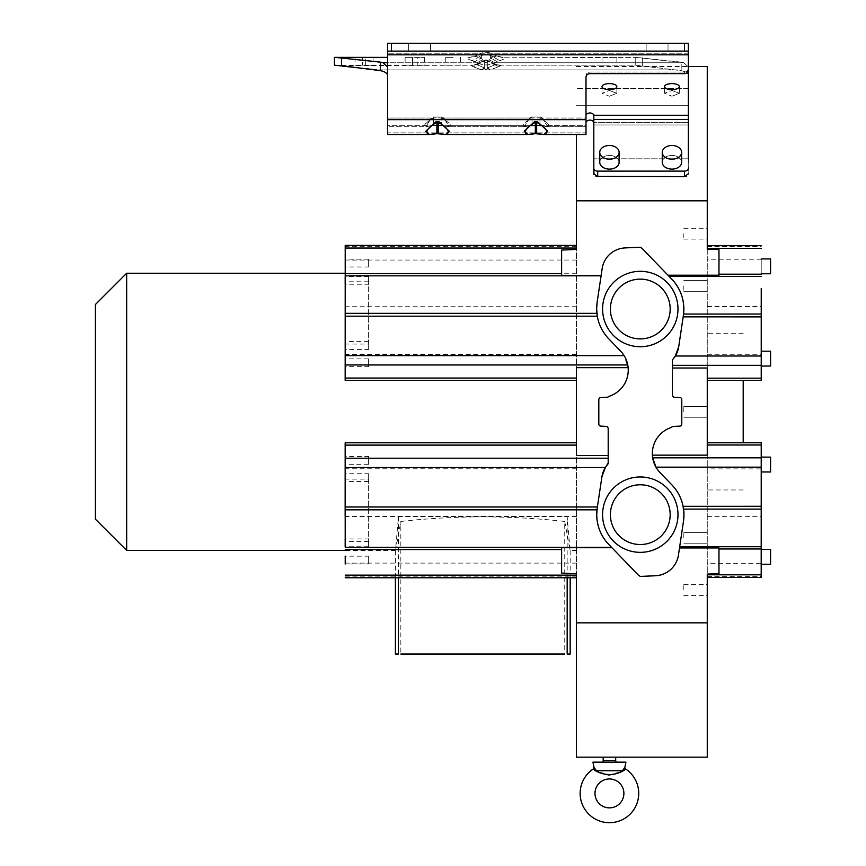 <?xml version="1.0" encoding="UTF-8"?>
<svg xmlns="http://www.w3.org/2000/svg" width="866" height="866" viewBox="0 0 866 866"><rect width="100%" height="100%" fill="white"/><g stroke="black" fill="none" stroke-linecap="round" stroke-linejoin="round"><path stroke-width="0.65" stroke-dasharray="4.33 3.25" d="M593.318 768.932L594.422 770.21L596.403 770.74L622.47 770.74L624.451 770.21L625.555 768.932M596.219 770.87L601.589 772.948M605.973 774.68L609.437 775.449L613.399 774.496M617.371 772.916L624.321 770.253M623.249 769.506L624.884 767.33M593.989 767.33L596.403 770.74M592.95 762.145L625.923 762.145M617.252 762.145L601.621 762.145L617.252 762.145M615.683 757.165L603.191 757.165M95.422 304.486L95.422 519.189M126.674 550.44L126.674 273.234M564.74 521.44L570.045 550.44L567.165 516.829L398.414 516.829L395.535 550.44L400.839 521.44C455.44 515.357 510.074 515.357 564.74 521.44L564.74 654.036L400.839 654.036L400.839 521.44M576.464 411.837L576.464 550.44L576.464 411.837M561.623 275.442L561.623 250.079L576.464 249.419L576.464 245.403L576.464 367.66M576.464 757.165L576.464 134.511M345.198 576.875L576.464 576.875L576.464 577.774L576.464 573.747L561.623 573.086L561.623 547.723M576.464 576.875L576.464 455.516M597.291 316.187C598.871 324.902 602.714 332.479 608.83 338.898L624.126 355.634L628.131 367.66A27.463 27.463 0 0 1 609.783 396.054A2.284 2.284 0 0 0 609.123 396.401A4.362 4.362 0 0 1 606.698 397.267L600.993 397.516M625.133 247.925A24.216 24.216 0 0 0 602.173 268.536L597.129 302.342M576.464 246.29L345.198 246.29L345.209 245.403M368.624 344.062L368.645 281.796L368.624 344.062L345.177 344.051M368.645 281.796L345.198 281.786M368.613 366.664L368.613 358.86L368.613 366.664L345.166 366.664M368.613 358.86L345.177 358.849M368.656 349.42L368.656 341.615L368.656 349.42L345.209 349.42M368.656 341.615L345.22 341.605M368.656 266.999L368.656 259.183L368.656 266.999L345.209 266.988M368.656 259.183L345.22 259.172M368.613 284.243L368.613 276.427L368.613 284.243L345.166 284.232M368.613 276.427L345.177 276.416M669.158 276.438L642.074 248.39L640.299 247.243L625.133 247.903M655.465 575.738A24.216 24.216 0 0 0 678.424 555.128L683.48 521.321M611.548 547.334L638.523 575.273L640.299 576.42L655.465 575.76M607.607 464.522L608.192 462.985L608.192 428.702A2.349 2.349 0 0 0 605.951 426.364L600.831 426.137A2.111 2.111 0 0 1 598.817 424.037L598.817 399.637A2.111 2.111 0 0 1 600.993 397.526M597.399 506.978L597.204 508.255M368.624 479.104L368.645 541.369L368.624 479.104L345.177 479.115M368.645 541.369L345.198 541.38M368.613 456.501L368.613 464.306L368.613 456.501L345.166 456.501M368.613 464.306L345.177 464.317M368.656 473.745L368.656 481.55L368.656 473.745L345.209 473.745M368.656 481.55L345.22 481.561M368.656 556.167L368.656 563.982L368.656 556.167L345.209 556.178M368.656 563.982L345.22 563.993M368.613 538.923L368.613 546.738L368.613 538.923L345.166 538.933M368.613 546.738L345.177 546.749M376.418 69.908L481.767 69.908L473.475 66.823L481.767 69.908L677.223 69.908L490.221 69.908L487.309 67.938L487.309 60.328L487.309 60.988L495.2 64.669L497.376 65.026L487.309 60.328L497.376 65.026L500.678 65.686L496.142 64.441L499.444 65.177L635.709 65.177L681.206 70.655C685.731 71.629 688.113 73.231 688.351 75.461L688.351 105.284L576.464 105.284L688.351 105.284L688.351 158.814L593.816 158.814L688.351 158.814L688.351 122.387L593.816 122.387L593.816 121.803C591.207 119.53 588.599 119.53 586.001 121.803L586.001 134.511L586.001 132.888L387.546 132.888L387.546 43.3L387.546 126.696L387.546 125.754L431.192 125.754A1.559 0.736 -103.7 0 0 431.571 125.841A1.559 0.736 -103.7 0 0 431.863 125.581C422.316 127.205 422.316 124.996 431.863 118.967C422.316 125.289 422.316 127.497 431.863 125.581L441.519 125.159L431.863 125.581A1.559 0.736 -103.7 0 1 431.571 125.841A1.559 0.736 -103.7 0 1 431.192 125.754L387.546 125.754L387.546 75.461C387.308 73.231 384.937 71.629 380.401 70.655L376.418 69.908L481.767 69.908L484.787 68.284C485.588 70.406 486.389 70.406 487.201 68.284L490.221 69.908L481.767 69.908L484.787 68.284C485.588 70.406 486.389 70.406 487.201 68.284L490.221 69.908L498.513 66.823L490.621 69.681L487.309 67.938L495.2 64.669L500.678 65.686L498.513 66.823L487.309 60.988A3.128 2.392 0 0 0 484.668 60.988A3.128 2.392 -0 0 1 487.309 60.988L487.309 67.938L495.2 64.669L498.513 66.823L500.678 65.686L499.444 65.177L635.709 65.177L681.206 70.655C685.731 71.629 688.113 73.231 688.351 75.461L688.351 88.538L576.464 88.538L688.351 88.538L688.351 122.387L593.816 122.387L593.816 168.361A3.908 2.76 180 0 0 597.713 171.122L684.443 171.122A3.908 2.76 180 0 0 688.351 168.361L688.351 158.814M586.001 121.803L586.001 114.658L586.001 125.754L541.683 125.581A1.559 0.736 103.7 0 0 541.975 125.841A1.559 0.736 103.7 0 0 542.343 125.754L547.604 126.696L586.001 126.696L547.604 126.696L542.343 118.036L540.622 117.018L531.367 117.018L529.646 118.036L443.901 118.036L529.646 118.036L531.367 117.018L540.622 117.018L542.343 118.036L541.683 118.967C551.231 125.289 551.231 127.486 541.683 125.581C551.231 127.205 551.231 124.996 541.683 118.967L542.343 118.036L586.001 118.025L586.001 75.829L586.001 118.025L542.343 118.036L547.604 126.696L542.343 125.754L586.001 125.754L586.001 126.696L586.001 114.658L586.001 132.888L387.546 132.888L387.546 134.511L387.546 75.461M429.807 134.501L425.791 131.242L436.226 121.576L436.886 122.355C430.965 125.851 427.382 129.186 426.148 132.336C427.577 134.468 431.149 134.815 436.886 133.375L429.493 134.511L387.546 134.511L387.546 43.3L688.351 43.3L387.546 43.3L688.351 43.3L688.351 68.187A3.908 3.821 180 0 1 684.443 72.008L589.908 72.008A3.908 3.821 0 0 0 586.001 75.829A3.908 3.821 -0 0 1 589.908 72.008L589.908 73.632L589.908 72.008L684.443 72.008A3.908 3.821 180 0 0 688.351 68.187L688.351 43.3L688.351 51.116L387.546 51.116M528.26 134.501L524.233 131.242L534.668 121.576L535.329 122.355C529.407 125.851 525.835 129.186 524.59 132.336C526.019 134.468 529.602 134.815 535.329 133.375L527.946 134.511L445.6 134.511L449.292 131.199L438.867 121.576L436.226 121.576M419.577 43.3L430.521 43.3L419.577 43.3M657.099 43.3L646.155 43.3L657.099 43.3M657.099 51.116L646.155 51.116L657.099 51.116M419.577 51.116L430.521 51.116L419.577 51.116M540.622 125.332L529.646 125.754A1.559 0.736 -103.7 0 0 530.014 125.841A1.559 0.736 -103.7 0 0 530.306 125.581C520.758 127.205 520.758 124.996 530.306 118.967C520.758 125.289 520.758 127.497 530.306 125.581L539.962 125.159L530.306 125.581A1.559 0.736 -103.7 0 1 530.014 125.841A1.559 0.736 -103.7 0 1 529.646 125.754L540.622 125.332L539.962 125.159L539.962 117.949L532.027 117.949L539.962 117.949L541.683 118.967L539.962 117.949L539.962 125.159L541.683 125.581A1.559 0.736 103.7 0 0 541.975 125.841L530.014 125.841L541.975 125.841A1.559 0.736 103.7 0 0 542.343 125.754L540.622 125.332M442.18 125.332L432.924 125.332L443.24 125.581C452.788 127.205 452.788 124.996 443.24 118.967C452.788 125.289 452.788 127.486 443.24 125.581A1.559 0.736 103.7 0 0 443.533 125.841A1.559 0.736 103.7 0 0 443.901 125.754L529.646 125.754L443.901 125.754L441.519 125.159L441.519 117.949L433.585 117.949L441.519 117.949L443.24 118.967L443.901 118.036L449.162 126.696L443.901 125.754A1.559 0.736 103.7 0 1 443.533 125.841A1.559 0.736 103.7 0 1 443.24 125.581L441.519 125.159L442.18 125.332L441.519 125.159L441.519 117.949L442.18 117.018L441.519 117.949L443.24 118.967L443.901 118.036L449.162 126.696L442.18 125.332M334.417 57.362L334.417 65.177L472.533 65.177L341.561 65.686L341.561 57.806L382.956 62.763L477.318 62.763L472.176 60.707L477.318 62.774C482.925 65.675 488.716 65.675 494.659 62.763L499.812 60.707C504.185 59.126 505.592 58.152 504.034 57.784L635.709 57.362L504.034 57.784L496.305 55.9L502.908 57.362L496.305 55.9L497.43 56.42L493.198 56.766L497.43 56.42L490.621 53.248L497.43 56.42L504.034 57.784C505.571 58.152 504.164 59.126 499.812 60.707L497.225 61.692L490.621 57.99L493.198 56.766L490.621 55.565A10.933 1.667 115 0 0 490.621 53.248L490.621 53.248A10.933 10.933 0 0 0 481.366 53.248L474.557 56.42L478.779 56.766L481.366 57.99L482.416 59.808C484.96 63.478 487.341 63.478 489.561 59.808L494.659 62.763L489.561 59.808L490.621 57.99L493.198 56.766L499.812 60.707L490.621 55.565A10.933 8.379 180 0 0 481.366 55.565A10.933 8.379 180 0 1 490.621 55.565L490.621 57.99L489.561 59.808C487.179 63.326 484.798 63.326 482.416 59.808L481.366 57.99L481.366 55.565A10.933 1.667 -115 0 1 481.366 53.248L481.366 53.248A10.933 10.933 0 0 1 490.621 53.248L490.621 53.248A10.933 1.667 115 0 1 490.621 55.565L490.621 57.99L497.225 61.692L494.659 62.763L683.761 62.763L688.351 66.909L683.761 62.763L681.206 62.125L681.206 70.655L681.206 62.125L635.709 57.362L683.761 62.763L494.659 62.763C488.738 65.664 482.957 65.664 477.318 62.763L482.416 59.808L477.318 62.763L387.546 62.763M609.437 96.223L616.863 93.29L609.437 90.486L616.863 93.279L609.437 96.223L602.011 93.29L609.437 90.486L602.011 93.279L609.437 96.223M671.94 96.223L679.366 93.29L671.94 90.486L679.366 93.279L671.94 96.223L664.514 93.29L671.94 90.486L664.514 93.279L671.94 96.223M387.546 57.362L334.904 57.362M472.176 60.707C467.813 59.126 466.406 58.152 467.943 57.784L474.557 56.42L481.366 53.248A10.933 1.667 -115 0 0 481.366 55.565L481.366 57.99L474.752 61.692L481.366 57.99L478.779 56.766L474.557 56.42L475.791 55.846L467.943 57.784C466.395 58.152 467.802 59.126 472.176 60.707L481.366 55.565L472.176 60.707M471.299 65.686L473.475 66.823L476.776 64.669L484.668 67.938L484.668 60.328A3.128 3.128 0 0 1 487.309 60.328A3.128 3.128 0 0 0 484.668 60.328L474.6 65.026L476.776 64.669L474.6 65.026L484.668 60.328L484.668 60.988L476.776 64.669L484.668 67.938L481.366 69.681L484.668 67.938L484.668 60.988L473.475 66.823L471.299 65.686L475.889 64.42L471.299 65.686M431.192 118.036L425.942 126.696L431.192 125.754L425.942 126.696L387.546 126.696L425.942 126.696L433.292 125.418L425.942 126.696L431.192 118.036L387.546 118.036L431.192 118.036L432.924 117.018L442.18 117.018L443.901 118.036L442.18 117.018L432.924 117.018L433.585 117.949L431.863 118.967L433.585 117.949L433.585 125.159L433.585 117.949L432.924 117.018L431.192 118.036L431.863 118.967L431.192 118.036M529.646 118.036L524.385 126.696L529.646 125.754L524.385 126.696L449.162 126.696L524.385 126.696L530.014 125.841L524.385 126.696L529.646 118.036L530.306 118.967L532.027 117.949L530.306 118.967L529.646 118.036M593.816 168.361L593.816 158.814M688.351 51.116L688.351 69.81A3.908 3.821 0 0 1 684.443 73.632L684.443 72.008L684.443 73.632L589.908 73.632A3.908 3.821 180 0 0 586.001 77.453L586.001 134.511L544.043 134.511L547.734 131.199L537.321 121.576L534.668 121.576M438.867 133.602L445.741 134.511M537.321 133.602L544.194 134.511M382.956 62.763L387.546 66.909M593.816 119.443L688.351 119.443L688.351 66.909M586.001 114.658C588.599 112.385 591.207 112.385 593.816 114.658L593.816 121.803M671.94 89.642A7.426 3.02 0 0 1 664.514 86.632A7.426 3.02 0 0 1 671.94 83.612A7.426 3.02 0 0 1 679.366 86.632A7.426 3.02 0 0 1 671.94 89.642M609.437 89.642A7.426 3.02 0 0 1 602.011 86.632A7.426 3.02 0 0 1 609.437 83.612A7.426 3.02 0 0 1 616.863 86.632A7.426 3.02 0 0 1 609.437 89.642M535.329 133.375L535.329 122.355L536.66 122.355C541.142 125.04 547.225 129.662 547.399 132.336C546.154 134.447 542.581 134.793 536.66 133.375L534.668 133.602M536.66 133.375L536.66 122.355L537.321 121.576M436.886 133.375L436.886 122.355L438.207 122.355C442.699 125.04 448.783 129.662 448.956 132.336C447.711 134.447 444.128 134.793 438.207 133.375L436.226 133.602M438.207 133.375L438.207 122.355L438.867 121.576M609.437 65.177L602.011 65.177L609.437 65.177M609.437 57.362L616.863 57.362L609.437 57.362M531.367 117.018L532.027 117.949L532.027 125.159L532.027 117.949L531.367 117.018M540.622 117.018L539.962 117.949L540.622 117.018M453.178 65.177L445.752 65.177L453.178 65.177M417.239 65.177L405.126 65.177L412.552 65.177L412.552 57.362L405.126 57.362L412.552 57.362L412.552 65.177L424.654 65.177L417.239 65.177L417.239 57.362L412.552 57.362L424.654 57.362L417.239 57.362L417.239 65.177M365.668 65.177L355.125 65.177L362.54 65.177L362.54 57.362L355.125 57.362L362.54 57.362L362.54 65.177L373.094 65.177L365.668 65.177L365.668 57.362L362.54 57.362L373.094 57.362L365.668 57.362L365.668 65.177M453.178 57.362L445.752 57.362L453.178 57.362M688.351 68.187L688.351 69.81L688.351 68.187M635.222 57.362L635.222 65.177L635.222 57.362M707.262 66.498L707.262 757.165M595.462 176.112L596.024 176.361M684.443 171.122L684.443 176.642L597.713 176.642L597.713 171.122M685.515 176.534L686.132 176.361M688.199 174.575L688.351 119.443M707.262 411.837L707.262 333.702L707.262 411.837M707.262 537.797L707.262 543.22L707.262 537.797M707.262 285.867L707.262 291.29L707.262 285.867M707.262 233.69L707.262 239.113L707.262 233.69M707.262 589.973L707.262 595.397L707.262 589.973M707.262 368.018L707.262 245.684L707.262 249.062L718.975 249.57L718.975 275.204M718.975 547.962L718.975 573.595L707.262 574.104L707.262 577.481L707.262 455.148M743.201 442.797L743.201 380.369M683.815 537.797L683.815 532.374L683.815 537.797M683.815 285.867L683.815 291.29L683.815 285.867M683.815 233.69L683.815 239.113L683.815 233.69M683.815 411.837L683.815 406.414L683.815 411.837M683.815 589.973L683.815 584.55L683.815 589.973M761.214 563.344L761.225 549.401L761.203 564.242L761.214 563.344L707.262 563.344M652.693 457.833L652.401 455.148A27.463 27.463 0 0 1 670.814 427.609A2.284 2.284 0 0 0 671.475 427.263A4.362 4.362 0 0 1 673.9 426.397L679.767 426.137A2.111 2.111 0 0 0 681.791 424.037L681.791 399.637A2.111 2.111 0 0 0 679.767 397.526L674.657 397.299A2.349 2.349 0 0 1 672.417 394.961L672.417 360.657L672.99 359.141M683.09 506.307C681.358 498.047 677.591 490.87 671.778 484.765L660.065 472.641L655.963 467.164M669.938 305.287A29.888 29.888 0 0 1 670.165 309.01M610.627 518.377A29.888 29.888 0 0 1 638.415 484.83A29.888 29.888 0 0 1 669.938 510.929M761.214 258.923L761.225 273.764L761.203 258.923M761.236 351.195L761.236 366.047L761.203 351.195M761.236 468.896L761.236 457.118L761.203 471.97L761.236 468.896L707.262 468.896M619.125 162.288A9.688 6.852 0 0 0 609.437 155.436A9.688 6.852 0 0 0 599.748 162.288A9.688 6.852 0 0 1 609.437 155.436A9.688 6.852 0 0 1 619.125 162.288A9.688 6.852 0 0 1 609.437 169.13A9.688 6.852 0 0 1 599.748 162.288L599.748 152.34A9.688 6.852 180 0 0 609.437 159.192A9.688 6.852 180 0 0 619.125 152.34L619.125 162.288M681.629 162.288A9.688 6.852 0 0 0 671.94 155.436A9.688 6.852 0 0 0 662.252 162.288A9.688 6.852 0 0 1 671.94 155.436A9.688 6.852 0 0 1 681.629 162.288A9.688 6.852 0 0 1 671.94 169.13A9.688 6.852 0 0 1 662.252 162.288L662.252 152.34A9.688 6.852 180 0 0 671.94 159.192A9.688 6.852 180 0 0 681.629 152.34L681.629 162.288M683.177 316.859L678.695 346.822M619.125 152.34A9.688 6.852 180 0 0 609.437 145.488A9.688 6.852 180 0 0 599.748 152.34M681.629 152.34A9.688 6.852 180 0 0 671.94 145.488A9.688 6.852 180 0 0 662.252 152.34M610.627 312.734A29.888 29.888 0 0 1 610.4 309.01M398.414 516.829L398.414 577.774M567.165 577.774L567.165 516.829M615.683 760.586L603.191 760.586M576.464 516.461L345.155 516.461M576.464 260.049L345.177 260.049M576.464 354.389L345.144 354.389M576.464 306.716L345.155 306.716M576.464 468.777L345.144 468.777M576.464 563.117L345.177 563.117M586.001 119.66L387.546 119.66M380.401 62.125L380.401 70.655M688.351 115.254L593.816 115.254M387.546 54.829L688.351 54.829M688.351 53.205L387.546 53.205L688.351 53.205M684.443 43.3L684.443 51.116M391.454 51.116L391.454 43.3M642.356 65.686L642.356 57.806L642.356 65.686M707.262 306.532L761.236 306.532M593.816 124.964L688.351 124.964L593.816 124.964M707.262 246.529L761.192 246.529M761.214 259.822L707.262 259.822M707.262 354.281L761.236 354.281M707.262 516.634L761.236 516.634M707.262 576.637L761.192 576.637M576.464 550.44L570.045 550.44M395.535 550.44L345.155 550.44M668.032 43.3L668.032 51.116L668.032 43.3M430.521 43.3L430.521 51.116L430.521 43.3M616.863 86.632L616.863 93.355L616.863 86.632M679.366 86.632L679.366 93.355L679.366 86.632M441.801 125.418L433.292 125.418L441.801 125.418M544.043 134.511L534.679 133.7M529.267 134.468L528.693 134.49M534.982 133.645L536.92 133.624M445.6 134.511L436.237 133.7M433.119 134.23L432.242 134.338M430.824 134.468L430.25 134.49M438.564 133.645L436.54 133.645M616.863 57.362L616.863 65.177M547.604 126.696L541.975 125.841L547.604 126.696M460.593 57.362L460.593 65.177M449.162 126.696L443.533 125.841L449.162 126.696M373.094 57.362L373.094 65.177M355.125 57.362L355.125 65.177M424.654 57.362L424.654 65.177M405.126 57.362L405.126 65.177M445.752 57.362L445.752 65.177M408.644 43.3L408.644 51.116L408.644 43.3M646.155 43.3L646.155 51.116L646.155 43.3M602.011 57.362L602.011 65.177M576.464 66.498L688.351 66.498M743.201 489.961L707.262 489.961M683.815 532.374L707.262 532.374L683.815 532.374M683.815 280.454L707.262 280.454L683.815 280.454M683.815 228.278L707.262 228.278M683.815 406.414L707.262 406.414L683.815 406.414M683.815 584.55L707.262 584.55M664.514 93.355L664.514 86.632L664.514 93.355M602.011 93.355L602.011 86.632L602.011 93.355M743.201 333.702L707.262 333.702M683.815 543.22L707.262 543.22L683.815 543.22M683.815 291.29L707.262 291.29L683.815 291.29M683.815 239.113L707.262 239.113M683.815 417.25L707.262 417.25L683.815 417.25M683.815 595.397L707.262 595.397M576.464 273.234L345.155 273.234M395.405 577.774L395.405 549.553M570.174 577.774L570.174 549.553"/><path stroke-width="1.3" d="M624.884 767.33L622.47 770.74L596.403 770.74L593.989 767.33L592.95 762.145L625.923 762.145L624.884 767.33A1.559 1.559 -137.8 0 0 625.555 768.932A29.303 29.303 0 0 1 609.437 822.7A29.303 29.303 0 0 1 593.318 768.932L596.219 770.87M601.589 772.948L605.973 774.68M613.399 774.496L617.371 772.916M624.321 770.253L624.44 770.21C614.373 775.979 604.36 775.979 594.422 770.21L596.403 770.74M594.985 793.397A14.451 14.451 0 0 1 609.437 778.945A14.451 14.451 0 0 1 623.888 793.397A14.451 14.451 0 0 1 609.437 807.859A14.451 14.451 0 0 1 594.985 793.397M625.555 768.932L624.451 770.21L622.47 770.74L623.249 769.506M617.252 762.145A1.559 1.559 0 0 1 615.683 760.586L615.683 757.165L707.262 757.165L707.262 574.104L718.975 573.595L718.975 547.962L679.496 547.962M601.621 762.145A1.559 1.559 0 0 0 603.191 760.586L615.683 760.586M611.916 547.723L561.623 547.723L561.623 573.086L576.464 573.747L576.464 757.165L603.191 757.165L603.191 760.586M603.191 757.165L615.683 757.165M95.422 519.189L95.422 304.486L126.674 273.234L126.674 550.44L95.422 519.189M601.145 275.442L561.623 275.442L561.623 250.079L576.464 249.419L576.464 134.511M628.131 367.66L576.464 367.66L576.464 455.516L608.192 455.516M345.144 516.461L345.166 442.797L345.144 516.461M576.464 245.403L345.209 245.403L345.166 380.369L345.209 246.29M345.231 316.187L597.291 316.187L596.652 308.761L597.129 302.342L602.173 268.547A24.216 24.216 0 0 1 625.155 247.925M600.993 397.516L606.698 397.267A4.362 4.362 0 0 0 609.123 396.401A2.284 2.284 0 0 1 609.772 396.054A27.463 27.463 0 0 0 620.532 351.022L608.83 338.898A43.397 43.397 0 0 1 597.129 302.342M345.177 344.051L345.198 281.786L345.177 344.051M345.166 366.664L345.177 358.849L345.166 366.664M345.209 349.42L345.22 341.605L345.209 349.42M345.209 266.988L345.22 259.172L345.209 266.988M345.166 284.232L345.177 276.416L345.166 284.232M667.967 275.204L718.975 275.204L718.975 249.57L707.262 249.062L707.262 200.815L576.464 200.815M576.464 622.849L707.262 622.849M345.231 547.334L611.548 547.334L608.809 544.508A43.019 43.019 0 0 1 596.739 514.62C596.912 526.225 600.939 536.184 608.809 544.508L638.523 575.273L640.299 576.42L655.465 575.76M597.204 508.255L596.739 514.62A43.019 43.019 0 0 1 597.204 508.255L601.902 476.841L597.399 506.978L345.231 506.978M345.177 479.115L345.198 541.38L345.177 479.115M345.166 456.501L345.177 464.317L345.166 456.501M345.209 473.745L345.22 481.561L345.209 473.745M345.209 556.178L345.22 563.993L345.209 556.178M345.166 538.933L345.177 546.749L345.166 538.933M608.181 463.104L605.366 467.532L601.902 476.841A24.096 24.096 0 0 1 607.607 464.522L608.192 462.985L608.192 428.702A2.349 2.349 0 0 0 605.951 426.364L600.831 426.137A2.111 2.111 0 0 1 598.817 424.037L598.817 399.637A2.111 2.111 0 0 1 600.993 397.526M586.001 121.803C588.599 119.53 591.207 119.53 593.816 121.803M387.546 75.461C387.308 73.231 384.937 71.629 380.401 70.655L380.401 62.125L382.956 62.763L387.546 66.909M376.418 69.908L334.417 65.177L334.417 57.362L341.561 57.806L341.561 65.686L380.401 70.655M544.194 134.511L586.001 134.511L586.001 77.453A3.908 3.821 180 0 1 589.908 73.632L684.443 73.632A3.908 3.821 0 0 0 688.351 69.81L688.351 51.116L684.443 51.116L684.443 43.3L387.546 43.3L387.546 134.511L429.493 134.511L425.801 131.199L436.226 121.576L438.867 121.576L449.313 131.242L445.611 134.511L438.867 133.602M436.226 133.602L436.886 133.375L436.886 122.355C423.571 129.337 423.55 137.467 436.886 133.375L429.504 134.511L436.54 133.645L445.611 134.511M535.329 133.375L534.668 133.602L535.329 133.375L535.329 122.355C522.014 129.337 521.992 137.467 535.329 133.375L536.66 133.375C549.975 137.467 549.997 129.348 536.66 122.355L537.321 121.576L547.756 131.242L544.054 134.511L537.321 133.602M534.668 133.602L527.946 134.511L524.244 131.199L534.668 121.576L537.321 121.576M688.351 51.116L688.351 43.3L684.443 43.3M688.351 158.814L688.351 66.909M586.001 114.658C588.599 112.385 591.207 112.385 593.816 114.658L593.816 168.361A3.908 2.76 180 0 0 597.713 171.122L684.443 171.122A3.908 2.76 180 0 0 688.351 168.361L688.351 168.361M609.437 89.642A7.426 3.02 0 0 0 616.863 86.632A7.426 3.02 0 0 0 609.437 83.612A7.426 3.02 0 0 0 602.011 86.632A7.426 3.02 0 0 0 609.437 89.642M671.94 89.642A7.426 3.02 0 0 0 679.366 86.632A7.426 3.02 0 0 0 671.94 83.612A7.426 3.02 0 0 0 664.514 86.632A7.426 3.02 0 0 0 671.94 89.642M380.401 62.125L334.904 57.362L387.546 57.362M536.66 133.375L536.66 122.355L534.668 121.576M436.886 133.375L438.207 133.375C451.522 137.467 451.543 129.348 438.207 122.355L438.867 121.576M438.207 133.375L438.207 122.355L436.226 121.576M387.546 51.116L684.443 51.116M607.607 464.522A2.349 2.349 0 0 0 608.192 462.985M707.262 200.815L707.262 66.498L688.351 66.498M688.351 173.795L684.443 176.642L685.515 176.534M596.024 176.361L684.443 176.642L684.443 171.122M597.713 171.122L597.713 176.642L593.816 173.795L593.816 158.814M593.816 173.795L593.816 168.361L593.968 174.575M686.132 176.361L686.706 176.112M652.401 455.148L707.262 455.148L707.262 368.018L672.417 368.018M743.201 380.369L743.201 442.797M761.236 288.443L761.225 380.369L761.236 288.443M761.225 549.401L761.225 442.797L761.192 576.637L761.203 549.401L770.578 549.401L770.578 564.242L770.578 549.401M761.16 276.438L669.158 276.438L671.789 279.166A43.019 43.019 0 0 1 683.393 315.408L678.695 346.822A24.096 24.096 0 0 1 672.99 359.141A2.349 2.349 0 0 0 672.417 360.657L672.417 394.961A2.349 2.349 0 0 0 674.657 397.299L679.767 397.526A2.111 2.111 0 0 1 681.791 399.637L681.791 424.037A2.111 2.111 0 0 1 679.767 426.137L673.9 426.397A4.362 4.362 0 0 0 671.475 427.263A2.284 2.284 0 0 1 670.825 427.609A27.463 27.463 0 0 0 660.065 472.641L671.778 484.765A43.397 43.397 0 0 1 683.48 521.321L678.424 555.128A24.216 24.216 0 0 1 655.465 575.738M625.155 247.903L640.299 247.243L642.074 248.39L671.789 279.166C680.882 288.843 684.811 300.47 683.577 314.044L683.177 316.859L761.171 316.88M670.165 309.01A29.888 29.888 0 0 0 638.415 279.188A29.888 29.888 0 0 0 610.4 309.01A29.888 29.888 0 0 1 638.415 279.188A29.888 29.888 0 0 1 669.938 305.287A29.888 29.888 0 0 0 638.415 279.188A29.888 29.888 0 0 0 610.627 312.734A29.888 29.888 0 0 0 642.15 338.844A29.888 29.888 0 0 0 670.165 309.01A29.888 29.888 0 0 1 642.15 338.844A29.888 29.888 0 0 1 610.627 312.734M610.4 514.653A29.888 29.888 0 0 0 642.15 544.476A29.888 29.888 0 0 0 669.938 510.929A29.888 29.888 0 0 0 638.415 484.83A29.888 29.888 0 0 0 610.4 514.653M761.192 457.833L652.693 457.833L655.963 467.164L761.182 467.164M670.165 514.653A29.888 29.888 0 0 0 669.938 510.929A29.888 29.888 0 0 1 642.15 544.476A29.888 29.888 0 0 1 610.627 518.377M707.262 577.481L761.182 577.481L761.192 576.637M761.171 506.285L683.09 506.307L683.956 514.902L683.48 521.321M761.203 564.242L770.578 564.242M761.203 457.118L770.578 457.129L770.578 471.97L770.578 457.129M761.203 471.97L770.578 471.97M599.748 152.34L599.748 162.288A9.688 6.852 0 0 0 609.437 169.13A9.688 6.852 0 0 0 619.125 162.288L619.125 152.34A9.688 6.852 180 0 1 609.437 159.192A9.688 6.852 180 0 1 599.748 152.34A9.688 6.852 180 0 1 609.437 145.488A9.688 6.852 180 0 1 619.125 152.34M662.252 152.34L662.252 162.288A9.688 6.852 0 0 0 671.94 169.13A9.688 6.852 0 0 0 681.629 162.288L681.629 152.34A9.688 6.852 180 0 1 671.94 159.192A9.688 6.852 180 0 1 662.252 152.34A9.688 6.852 180 0 1 671.94 145.488A9.688 6.852 180 0 1 681.629 152.34M761.203 273.764L770.578 273.764L770.578 258.923L770.578 273.764M761.203 258.923L770.578 258.923M761.203 366.047L770.578 366.037L770.578 351.195L770.578 366.037M761.203 351.195L770.578 351.195M672.99 359.141L675.318 356.002L761.182 356.002M678.695 346.822L675.318 356.002M398.414 577.774L398.414 654.036L395.405 654.036L395.405 577.774M564.74 654.036L400.839 654.036M570.174 577.774L570.174 654.036L567.165 654.036L567.165 577.774M593.989 767.33L593.318 768.932M627.753 364.954L345.209 364.954M345.177 378.052L576.464 378.052M345.22 355.634L624.126 355.634M596.89 313.34L345.231 313.34M601.091 275.832L345.231 275.832M345.231 273.613L561.623 273.624M576.464 248.044L345.22 248.044M576.464 575.132L345.22 575.132M345.231 549.553L561.623 549.542M345.177 445.113L576.464 445.113M608.192 458.211L345.209 458.211M596.999 509.825L345.231 509.825M345.22 467.532L605.366 467.532M387.546 119.66L586.001 119.66M387.546 62.763L382.956 62.763M593.816 115.254L688.351 115.254M688.351 54.829L387.546 54.829M391.454 43.3L391.454 51.116M679.68 546.727L761.16 546.727M718.975 548.968L761.171 548.968M718.975 274.197L761.171 274.197M688.351 119.443L593.816 119.443M602.877 313.709A37.693 37.693 0 0 0 644.986 346.422A37.693 37.693 0 0 0 677.688 304.312A37.693 37.693 0 0 0 635.59 271.61A37.693 37.693 0 0 0 602.877 313.709M677.688 509.955A37.693 37.693 0 0 0 635.59 477.253A37.693 37.693 0 0 0 602.877 519.351A37.693 37.693 0 0 0 644.986 552.053A37.693 37.693 0 0 0 677.688 509.955M761.182 248.347L707.262 248.38M707.262 378.182L761.214 378.182M761.192 365.333L672.417 365.333M707.262 444.994L761.214 444.994M761.182 574.818L707.262 574.797M683.566 509.121L761.16 509.121M683.577 314.044L761.16 314.044M345.155 550.44L126.674 550.44M576.464 380.369L345.166 380.369M576.464 577.774L345.209 577.774M576.464 442.797L345.166 442.797M445.741 134.511L527.946 134.511L534.982 133.645L544.054 134.511M534.679 133.7L532.482 134.1M532.07 134.165L531.042 134.295M530.685 134.338L529.267 134.468M537.007 133.645L535.264 133.591M436.237 133.7L434.58 134.013M432.242 134.338L430.824 134.468M437.103 133.559L438.532 133.635M707.262 245.684L761.182 245.684M707.262 380.369L761.225 380.369M707.262 442.797L761.225 442.797M345.155 273.234L126.674 273.234"/></g></svg>
